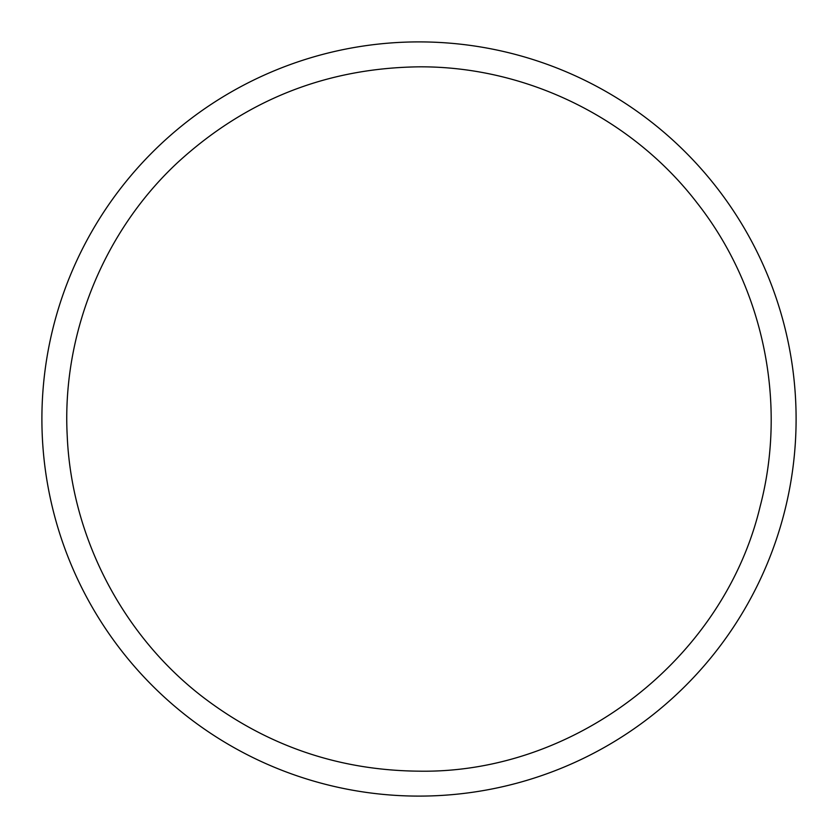 <?xml version="1.0" encoding="UTF-8"?>
<svg xmlns="http://www.w3.org/2000/svg" width="838" height="838" viewBox="0 0 838 838"><rect width="100%" height="100%" fill="white"/><g stroke="black" fill="none" stroke-linecap="round" stroke-linejoin="round"><path stroke-width="0.63" stroke-dasharray="4.19 3.14" d=""/><path stroke-width="1.26" d="M419 796.1A377.1 377.1 0 0 1 92.421 230.45A377.1 377.1 0 0 1 745.579 230.45A377.1 377.1 0 0 1 419 796.1M419 771.17C338.866 770.457 266.913 745.82 203.152 697.268C122.62 635.602 71.408 536.886 67.208 435.592C61.855 334.352 103.556 231.257 177.928 162.279C246.163 99.858 326.527 68.046 419 66.831C526.222 66.171 632.072 118.032 697.268 203.152C763.502 287.465 787.406 402.9 760.108 506.581C723.718 658.867 575.476 773.809 419 771.17"/></g></svg>
